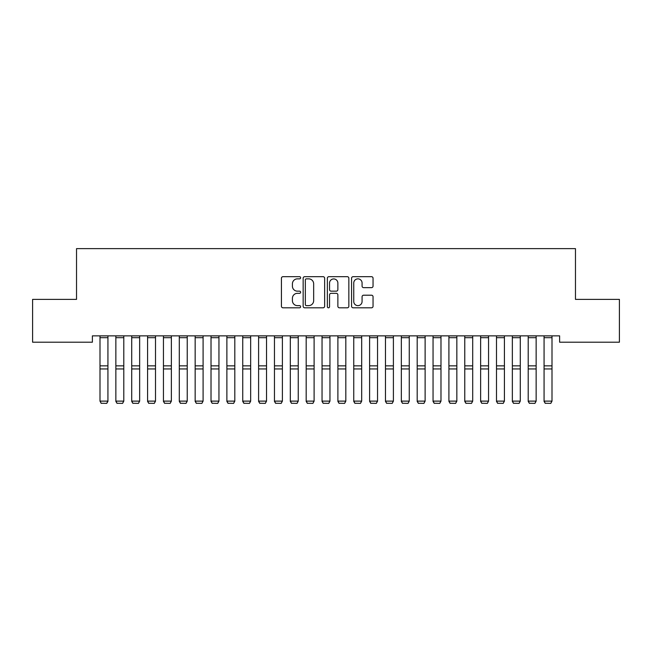 <?xml version="1.0" encoding="UTF-8"?>
<svg xmlns="http://www.w3.org/2000/svg" width="652" height="652" viewBox="0 0 652 652"><rect width="100%" height="100%" fill="white"/><g stroke="black" fill="none" stroke-linecap="round" stroke-linejoin="round"><path stroke-width="0.98" d="M300.629 277.768A1.092 1.092 0 0 0 299.537 276.676L282.992 276.676A1.557 1.557 0 0 0 281.436 278.233L281.436 306.253A1.557 1.557 0 0 0 282.992 307.809L299.537 307.809A1.092 1.092 0 0 0 300.629 306.725A1.092 1.092 0 0 0 299.537 305.633L297.393 305.633A4.98 4.98 0 0 1 292.414 300.653L292.414 298.314A4.98 4.98 0 0 1 297.393 293.335L299.537 293.335A1.092 1.092 0 0 0 300.629 292.243A1.092 1.092 0 0 0 299.537 291.159L297.393 291.159A4.98 4.98 0 0 1 292.414 286.171L292.414 283.84A4.98 4.98 0 0 1 297.393 278.86L299.537 278.86A1.092 1.092 0 0 0 300.629 277.768M371.493 287.654A1.557 1.557 0 0 0 373.05 286.098L373.05 278.233A1.557 1.557 0 0 0 371.493 276.676L353.123 276.676A1.557 1.557 0 0 0 351.567 278.233L351.567 306.253A1.557 1.557 0 0 0 353.123 307.809L371.493 307.809A1.557 1.557 0 0 0 373.05 306.253L373.05 296.758A1.557 1.557 0 0 0 371.493 295.201L363.637 295.201A1.557 1.557 0 0 0 362.08 296.758L362.08 301.468A4.165 4.165 0 0 1 357.915 305.633A4.165 4.165 0 0 1 353.751 301.468L353.751 283.017A4.165 4.165 0 0 1 357.915 278.86A4.165 4.165 0 0 1 362.08 283.017L362.08 286.098A1.557 1.557 0 0 0 363.637 287.654L371.493 287.654M559.612 335.861L92.388 335.861L92.388 342.202L32.6 342.202L32.6 299.382L76.528 299.382L76.528 248.632L575.471 248.632L575.471 299.382L619.4 299.382L619.4 342.202L559.612 342.202L559.612 335.861M324.639 278.233A1.557 1.557 0 0 0 323.082 276.676L304.712 276.676A1.557 1.557 0 0 0 303.156 278.233L303.156 306.253A1.557 1.557 0 0 0 304.712 307.809L323.082 307.809A1.557 1.557 0 0 0 324.639 306.253L324.639 278.233M328.918 276.676L347.288 276.676A1.557 1.557 0 0 1 348.844 278.233L348.844 306.253A1.557 1.557 0 0 1 347.288 307.809L339.423 307.809A1.557 1.557 0 0 1 337.866 306.253L337.866 294.891A1.557 1.557 0 0 0 336.31 293.335L331.102 293.335A1.557 1.557 0 0 0 329.545 294.891L329.545 306.725A1.092 1.092 0 0 1 328.453 307.809A1.092 1.092 0 0 1 327.361 306.725L327.361 278.233A1.557 1.557 0 0 1 328.918 276.676M306.424 278.86A1.092 1.092 0 0 0 305.332 279.944L305.332 304.541A1.092 1.092 0 0 0 306.424 305.633L308.681 305.633A4.98 4.98 0 0 0 313.661 300.653L313.661 283.84A4.98 4.98 0 0 0 308.681 278.86L306.424 278.86M337.866 283.098A4.165 4.165 0 0 0 333.702 278.934A4.165 4.165 0 0 0 329.545 283.098L329.545 289.594A1.557 1.557 0 0 0 331.102 291.159L336.31 291.159A1.557 1.557 0 0 0 337.866 289.594L337.866 283.098M107.93 335.861L107.93 401.396L106.741 403.368L101.19 403.262L106.741 403.368M101.19 403.368L100.001 401.119L107.93 401.119L106.741 403.262M100.001 335.861L100.001 401.119L101.19 403.262M115.86 401.396L117.05 403.368L115.86 401.119L123.79 401.119L122.6 403.368L117.05 403.262L122.6 403.368M131.72 401.396L132.91 403.368L131.72 401.119L139.65 401.119L138.46 403.368L132.91 403.262L138.46 403.368M123.79 335.861L123.79 401.119L122.6 403.262M115.86 335.861L115.86 401.119L117.05 403.262M139.65 335.861L139.65 401.119L138.46 403.262M131.72 335.861L131.72 401.119L132.91 403.262M147.58 401.396L148.77 403.368L147.58 401.119L155.51 401.119L154.32 403.368L148.77 403.262L154.32 403.368M163.44 401.396L164.63 403.368L163.44 401.119L171.37 401.119L170.18 403.368L164.63 403.262L170.18 403.368M155.51 335.861L155.51 401.119L154.32 403.262M147.58 335.861L147.58 401.119L148.77 403.262M171.37 335.861L171.37 401.119L170.18 403.262M163.44 335.861L163.44 401.119L164.63 403.262M179.3 401.396L180.49 403.368L179.3 401.119L187.23 401.119L186.04 403.368L180.49 403.262L186.04 403.368M187.23 335.861L187.23 401.119L186.04 403.262M179.3 335.861L179.3 401.119L180.49 403.262M195.16 401.396L196.35 403.368L195.16 401.119L203.09 401.119L201.9 403.368L196.35 403.262L201.9 403.368M203.09 335.861L203.09 401.119L201.9 403.262M195.16 335.861L195.16 401.119L196.35 403.262M211.02 401.396L212.21 403.368L211.02 401.119L218.95 401.119L217.76 403.368L212.21 403.262L217.76 403.368M226.88 401.396L228.07 403.368L226.88 401.119L234.81 401.119L233.62 403.368L228.07 403.262L233.62 403.368M242.74 401.396L243.929 403.368L242.74 401.119L250.67 401.119L249.48 403.368L243.929 403.262L249.48 403.368M258.599 401.396L259.789 403.368L258.599 401.119L266.529 401.119L265.34 403.368L259.789 403.262L265.34 403.368M274.459 401.396L275.649 403.368L274.459 401.119L282.389 401.119L281.199 403.368L275.649 403.262L281.199 403.368M290.319 401.396L291.509 403.368L290.319 401.119L298.249 401.119L297.059 403.368L291.509 403.262L297.059 403.368M306.179 401.396L307.369 403.368L306.179 401.119L314.109 401.119L312.919 403.368L307.369 403.262L312.919 403.368M322.039 401.396L323.221 403.368L322.039 401.119L329.961 401.119L328.779 403.368L323.221 403.262L328.779 403.368M337.891 401.396L339.081 403.368L337.891 401.119L345.821 401.119L344.631 403.368L339.081 403.262L344.631 403.368M218.95 335.861L218.95 401.119L217.76 403.262M211.02 335.861L211.02 401.119L212.21 403.262M234.81 335.861L234.81 401.119L233.62 403.262M226.88 335.861L226.88 401.119L228.07 403.262M250.67 335.861L250.67 401.119L249.48 403.262M242.74 335.861L242.74 401.119L243.929 403.262M266.529 335.861L266.529 401.119L265.34 403.262M258.599 335.861L258.599 401.119L259.789 403.262M282.389 335.861L282.389 401.119L281.199 403.262M274.459 335.861L274.459 401.119L275.649 403.262M298.249 335.861L298.249 401.119L297.059 403.262M290.319 335.861L290.319 401.119L291.509 403.262M314.109 335.861L314.109 401.119L312.919 403.262M306.179 335.861L306.179 401.119L307.369 403.262M329.961 335.861L329.961 401.119L328.779 403.262M322.039 335.861L322.039 401.119L323.221 403.262M345.821 335.861L345.821 401.119L344.631 403.262M337.891 335.861L337.891 401.119L339.081 403.262M353.751 401.396L354.941 403.368L353.751 401.119L361.681 401.119L360.491 403.368L354.941 403.262L360.491 403.368M361.681 335.861L361.681 401.119L360.491 403.262M353.751 335.861L353.751 401.119L354.941 403.262M369.611 401.396L370.801 403.368L369.611 401.119L377.541 401.119L376.351 403.368L370.801 403.262L376.351 403.368M377.541 335.861L377.541 401.119L376.351 403.262M369.611 335.861L369.611 401.119L370.801 403.262M385.471 401.396L386.66 403.368L385.471 401.119L393.4 401.119L392.211 403.368L386.66 403.262L392.211 403.368M393.4 335.861L393.4 401.119L392.211 403.262M385.471 335.861L385.471 401.119L386.66 403.262M401.33 401.396L402.52 403.368L401.33 401.119L409.26 401.119L408.07 403.368L402.52 403.262L408.07 403.368M409.26 335.861L409.26 401.119L408.07 403.262M401.33 335.861L401.33 401.119L402.52 403.262M417.19 401.396L418.38 403.368L417.19 401.119L425.12 401.119L423.93 403.368L418.38 403.262L423.93 403.368M425.12 335.861L425.12 401.119L423.93 403.262M417.19 335.861L417.19 401.119L418.38 403.262M433.05 401.396L434.24 403.368L433.05 401.119L440.98 401.119L439.79 403.368L434.24 403.262L439.79 403.368M440.98 335.861L440.98 401.119L439.79 403.262M433.05 335.861L433.05 401.119L434.24 403.262M448.91 401.396L450.1 403.368L448.91 401.119L456.84 401.119L455.65 403.368L450.1 403.262L455.65 403.368M456.84 335.861L456.84 401.119L455.65 403.262M448.91 335.861L448.91 401.119L450.1 403.262M464.77 401.396L465.96 403.368L464.77 401.119L472.7 401.119L471.51 403.368L465.96 403.262L471.51 403.368M472.7 335.861L472.7 401.119L471.51 403.262M464.77 335.861L464.77 401.119L465.96 403.262M480.63 401.396L481.82 403.368L480.63 401.119L488.56 401.119L487.37 403.368L481.82 403.262L487.37 403.368M488.56 335.861L488.56 401.119L487.37 403.262M480.63 335.861L480.63 401.119L481.82 403.262M496.49 401.396L497.68 403.368L496.49 401.119L504.42 401.119L503.23 403.368L497.68 403.262L503.23 403.368M504.42 335.861L504.42 401.119L503.23 403.262M496.49 335.861L496.49 401.119L497.68 403.262M512.35 401.396L513.54 403.368L512.35 401.119L520.28 401.119L519.09 403.368L513.54 403.262L519.09 403.368M520.28 335.861L520.28 401.119L519.09 403.262M512.35 335.861L512.35 401.119L513.54 403.262M528.21 401.396L529.4 403.368L528.21 401.119L536.14 401.119L534.95 403.368L529.4 403.262L534.95 403.368M536.14 335.861L536.14 401.119L534.95 403.262M528.21 335.861L528.21 401.119L529.4 403.262M544.07 401.396L545.259 403.368L544.07 401.119L551.999 401.119L550.81 403.368L545.259 403.262L550.81 403.368M551.999 335.861L551.999 401.119L550.81 403.262M544.07 335.861L544.07 401.119L545.259 403.262M107.93 335.886L100.001 335.886M107.93 365.845L100.001 365.845M107.93 368.95L100.001 368.95M107.93 337.679L100.001 337.679M123.79 335.886L115.86 335.886M123.79 365.845L115.86 365.845M123.79 368.95L115.86 368.95M123.79 337.679L115.86 337.679M139.65 335.886L131.72 335.886M139.65 365.845L131.72 365.845M139.65 368.95L131.72 368.95M139.65 337.679L131.72 337.679M155.51 335.886L147.58 335.886M155.51 365.845L147.58 365.845M155.51 368.95L147.58 368.95M155.51 337.679L147.58 337.679M171.37 335.886L163.44 335.886M171.37 365.845L163.44 365.845M171.37 368.95L163.44 368.95M171.37 337.679L163.44 337.679M187.23 335.886L179.3 335.886M187.23 365.845L179.3 365.845M187.23 368.95L179.3 368.95M187.23 337.679L179.3 337.679M203.09 335.886L195.16 335.886M203.09 365.845L195.16 365.845M203.09 368.95L195.16 368.95M203.09 337.679L195.16 337.679M218.95 335.886L211.02 335.886M218.95 365.845L211.02 365.845M218.95 368.95L211.02 368.95M218.95 337.679L211.02 337.679M234.81 335.886L226.88 335.886M234.81 365.845L226.88 365.845M234.81 368.95L226.88 368.95M234.81 337.679L226.88 337.679M250.67 335.886L242.74 335.886M250.67 365.845L242.74 365.845M250.67 368.95L242.74 368.95M250.67 337.679L242.74 337.679M266.529 335.886L258.599 335.886M266.529 365.845L258.599 365.845M266.529 368.95L258.599 368.95M266.529 337.679L258.599 337.679M282.389 335.886L274.459 335.886M282.389 365.845L274.459 365.845M282.389 368.95L274.459 368.95M282.389 337.679L274.459 337.679M298.249 335.886L290.319 335.886M298.249 365.845L290.319 365.845M298.249 368.95L290.319 368.95M298.249 337.679L290.319 337.679M314.109 335.886L306.179 335.886M314.109 365.845L306.179 365.845M314.109 368.95L306.179 368.95M314.109 337.679L306.179 337.679M329.961 335.886L322.039 335.886M329.961 365.845L322.039 365.845M329.961 368.95L322.039 368.95M329.961 337.679L322.039 337.679M345.821 335.886L337.891 335.886M345.821 365.845L337.891 365.845M345.821 368.95L337.891 368.95M345.821 337.679L337.891 337.679M361.681 335.886L353.751 335.886M361.681 365.845L353.751 365.845M361.681 368.95L353.751 368.95M361.681 337.679L353.751 337.679M377.541 335.886L369.611 335.886M377.541 365.845L369.611 365.845M377.541 368.95L369.611 368.95M377.541 337.679L369.611 337.679M393.4 335.886L385.471 335.886M393.4 365.845L385.471 365.845M393.4 368.95L385.471 368.95M393.4 337.679L385.471 337.679M409.26 335.886L401.33 335.886M409.26 365.845L401.33 365.845M409.26 368.95L401.33 368.95M409.26 337.679L401.33 337.679M425.12 335.886L417.19 335.886M425.12 365.845L417.19 365.845M425.12 368.95L417.19 368.95M425.12 337.679L417.19 337.679M440.98 335.886L433.05 335.886M440.98 365.845L433.05 365.845M440.98 368.95L433.05 368.95M440.98 337.679L433.05 337.679M456.84 335.886L448.91 335.886M456.84 365.845L448.91 365.845M456.84 368.95L448.91 368.95M456.84 337.679L448.91 337.679M472.7 335.886L464.77 335.886M472.7 365.845L464.77 365.845M472.7 368.95L464.77 368.95M472.7 337.679L464.77 337.679M488.56 335.886L480.63 335.886M488.56 365.845L480.63 365.845M488.56 368.95L480.63 368.95M488.56 337.679L480.63 337.679M504.42 335.886L496.49 335.886M504.42 365.845L496.49 365.845M504.42 368.95L496.49 368.95M504.42 337.679L496.49 337.679M520.28 335.886L512.35 335.886M520.28 365.845L512.35 365.845M520.28 368.95L512.35 368.95M520.28 337.679L512.35 337.679M536.14 335.886L528.21 335.886M536.14 365.845L528.21 365.845M536.14 368.95L528.21 368.95M536.14 337.679L528.21 337.679M551.999 335.886L544.07 335.886M551.999 365.845L544.07 365.845M551.999 368.95L544.07 368.95M551.999 337.679L544.07 337.679"/></g></svg>
